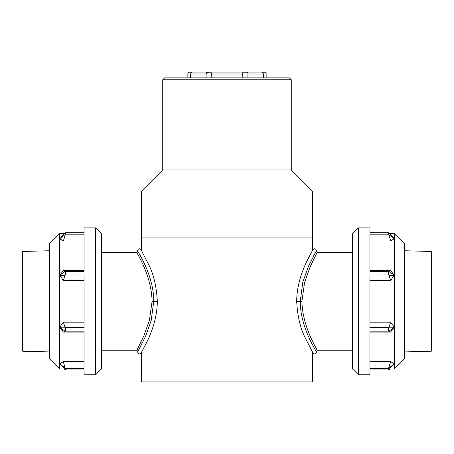 <?xml version="1.0" encoding="UTF-8"?>
<svg xmlns="http://www.w3.org/2000/svg" width="454" height="454" viewBox="0 0 454 454"><rect width="100%" height="100%" fill="white"/><g stroke="black" fill="none" stroke-linecap="round" stroke-linejoin="round"><path stroke-width="0.68" d="M227 237.073L312.363 237.073L312.363 191.032L141.637 191.032L141.637 237.073L227 237.073M141.024 352.974L141.637 351.901L141.637 381.905L312.363 381.905L312.363 351.907M141.637 250.761L141.637 237.073L312.363 237.073L312.363 250.773L312.954 249.74M312.363 191.032L291.264 169.932L162.736 169.932L141.637 191.032M291.264 169.932L291.264 79.768L162.736 79.768L162.736 169.932M162.736 79.768L164.654 77.85L289.346 77.85L291.264 79.768M101.35 252.418L136.887 252.418C136.035 252.311 151.551 274.664 152.079 301.337L149.417 320.286L143.85 335.869L136.887 350.25L101.35 350.25M152.079 301.337L153.758 301.337L151.21 320.439L145.53 336.403L137.783 351.561L136.892 350.25M137.868 351.407L138.112 350.982M138.487 350.318L140.661 346.351M136.887 252.418A2.565 2.565 -162.5 0 1 137.783 251.107C137.273 251.13 153.724 274.71 153.758 301.337L157.317 301.337C156.517 286.463 153.617 274.188 148.623 264.517L141.012 249.672A1.776 1.776 -162.5 0 1 141.012 249.677A1.776 1.776 -162.5 0 0 137.783 251.107M352.65 350.25L317.113 350.25C317.965 350.357 302.449 328.004 301.921 301.337L304.583 282.388L310.15 266.799L317.113 252.418L352.65 252.418M301.921 301.337L300.242 301.337L302.79 282.229L308.47 266.265L316.217 251.107L317.108 252.418M316.132 251.261L315.888 251.692M315.513 252.35L313.339 256.317M317.113 350.25A2.565 2.565 17.5 0 1 316.217 351.561C316.727 351.538 300.276 327.958 300.242 301.337L296.683 301.337C297.484 316.211 300.383 328.48 305.377 338.156L312.988 352.996A1.776 1.776 17.5 0 1 312.988 352.991A1.776 1.776 17.5 0 0 316.217 351.561M65.455 234.19L65.455 232.715L84.086 232.715L84.086 227.863L95.595 227.863L95.595 374.805L84.086 374.805L84.086 369.908L65.455 369.908L65.455 368.421L84.086 368.421L84.086 331.165L65.455 331.165L65.455 327.595L84.086 327.595L84.086 274.954L65.455 274.954L65.455 271.384L84.086 271.384L84.086 234.19L65.455 234.19L63.367 240.995L59.724 238.747L59.724 369.051L64.508 369.051M64.973 369.556L65.455 369.953L84.086 369.953M65.455 232.715L59.724 238.747L59.724 233.617L49.554 243.787L49.554 358.881L59.724 369.051M95.595 227.863L101.35 233.617L101.35 369.051L95.595 374.805M65.007 369.641L64.462 369.051M59.724 363.875L63.367 361.617L65.007 367.916L59.724 363.875L65.455 369.908M65.007 367.916L65.455 368.421M63.367 361.617L84.086 361.617M59.724 327.192L63.367 322.153L65.007 327.186L59.724 327.192L65.007 331.233L63.367 332.067L59.724 327.192M84.086 332.067L63.367 332.067M65.455 331.165L65.007 331.233M65.007 327.186L65.455 327.595M63.367 322.153L84.086 322.153M59.724 275.362L63.367 270.493L65.007 271.316L59.724 275.362L65.007 275.357L63.367 280.402L59.724 275.362M84.086 280.402L63.367 280.402M65.455 274.954L65.007 275.357M65.007 271.316L65.455 271.384M63.367 270.493L84.086 270.493M59.724 238.747L65.007 234.701M84.086 240.995L63.367 240.995M369.914 369.953L388.545 369.953L389.027 369.556M358.405 374.805L352.65 369.051L352.65 233.617L358.405 227.863L358.405 374.805L369.914 374.805L369.914 369.908L388.545 369.908L388.545 368.421L390.633 361.617L394.276 363.875L394.276 238.747L390.633 240.995L388.993 234.701L394.276 238.747L388.545 232.715L388.545 234.19L369.914 234.19L369.914 271.384L388.545 271.384L388.545 274.954L369.914 274.954L369.914 327.595L388.545 327.595L388.545 331.165L369.914 331.165L369.914 368.421L388.545 368.421M388.545 369.908L394.276 363.875L394.276 369.051L404.446 358.881L404.446 243.787L394.276 233.617L389.538 233.617M358.405 227.863L369.914 227.863L369.914 232.715L388.545 232.715M388.993 234.701L388.545 234.19M390.633 240.995L369.914 240.995M394.276 238.747L394.276 233.617M394.276 275.362L390.633 280.402L388.993 275.357L394.276 275.362L388.993 271.316L390.633 270.493L394.276 275.362M369.914 270.493L390.633 270.493M388.545 271.384L388.993 271.316M388.993 275.357L388.545 274.954M390.633 280.402L369.914 280.402M394.276 327.192L390.633 332.067L388.993 331.233L394.276 327.192L388.993 327.186L390.633 322.153L394.276 327.192M369.914 322.153L390.633 322.153M388.545 327.595L388.993 327.186M388.993 331.233L388.545 331.165M390.633 332.067L369.914 332.067M394.276 363.875L388.993 367.916M369.914 361.617L390.633 361.617M389.538 369.051L388.993 369.641M49.554 351.918L22.7 351.214L22.7 251.454L49.554 250.75M404.446 250.75L431.3 251.454L431.3 351.214L404.446 351.918M190.652 77.85L190.652 74.013L191.032 72.861L187.86 72.861L187.86 77.85M247.918 77.85L247.918 72.861L242.686 72.861L242.845 77.85M211.155 77.85L211.314 72.861L206.082 72.861L206.082 77.85M266.14 77.85L266.14 72.861L262.968 72.861L263.348 74.013L263.348 77.85M242.686 72.861L243.299 72.095L265.374 72.095L261.527 72.095L262.968 72.861M245.143 72.101L244.593 72.095M209.896 72.095L244.104 72.095M191.032 72.861L192.473 72.095L188.626 72.095L209.578 72.095M206.496 74.013L206.718 72.861M211.178 72.26L210.701 72.095L211.314 72.861M209.01 72.101L207.569 72.265M206.082 74.013L190.652 74.013M242.845 74.013L211.155 74.013M263.348 74.013L247.918 74.013M137.783 351.561C137.596 352.968 138.192 353.74 139.565 353.87C140.502 353.842 141.325 352.957 142.023 351.209C144.786 345.749 157.129 326.023 157.317 301.337M316.217 251.107C316.404 249.7 315.808 248.928 314.435 248.798C313.498 248.826 312.675 249.717 311.977 251.465C309.214 256.919 296.871 276.645 296.683 301.337M59.724 233.617L64.462 233.617M394.276 369.051L389.492 369.051M247.918 72.861L247.152 72.095M266.14 72.861L265.374 72.095M242.822 72.26L243.299 72.095M206.082 72.861L206.848 72.095L206.082 72.861M187.86 72.861L188.626 72.095"/></g></svg>
